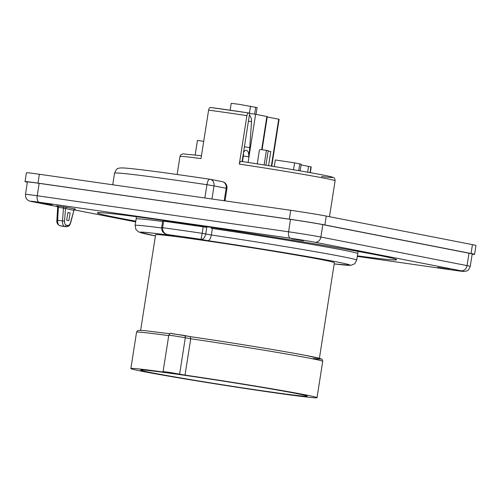 <?xml version="1.0" encoding="UTF-8"?>
<svg xmlns="http://www.w3.org/2000/svg" width="501" height="501" viewBox="0 0 501 501"><rect width="100%" height="100%" fill="white"/><g stroke="black" fill="none" stroke-linecap="round" stroke-linejoin="round"><path stroke-width="0.75" d="M256.036 114.378L257.101 107.571L238.883 104.289L231.218 103.319L230.141 110.207M243.467 152.843C244.256 151.039 245.208 150.181 246.335 150.262C248.145 150.907 248.941 153.087 248.715 156.8L249.736 147.739L244.425 146.699M249.736 147.739L251.521 121.712A8.974 7.74 -78.9 0 0 249.392 114.992M242.471 161.604L243.342 156.03A5.981 3.025 98.2 0 0 243.423 153.118M248.853 112.975A75.519 1.666 -171.1 0 0 210.608 107.496C209.662 107.458 208.992 108.341 208.598 110.145L201.007 158.592A78.507 1.735 8.9 0 0 179.965 156.494L177.147 174.492M321.473 176.509A75.519 1.666 -171.1 0 0 318.661 174.204A75.519 1.666 -171.1 0 0 241.338 161.435C240.392 161.397 239.716 162.28 239.321 164.084L246.912 115.637C247.3 113.84 247.976 112.957 248.928 112.988L249.686 113.138L242.102 161.554M248.083 162.462L255.623 114.297L249.636 113.439M255.623 114.297L267.271 116.595L262.086 149.699M267.215 116.933L279.101 119.276L271.755 166.182M195.183 154.941L197.45 140.43L203.074 141.238A1.497 1.29 101.1 0 1 203.682 141.526M265.918 165.249L268.204 150.663L260.802 149.511A1.497 1.29 -78.9 0 0 259.293 150.807L257.245 163.883M268.129 151.158L270.797 151.446L268.567 165.674M300.149 170.891L301.195 164.215L294.594 162.863L275.312 159.963L274.272 166.589M310.332 172.676L311.227 166.965L301.082 164.917M266.419 150.319L264.127 164.967M468.992 253.205L467.051 265.611A23.929 0.526 8.9 0 1 470.257 266.382L472.199 253.976A23.929 0.526 8.9 0 0 468.992 253.205L322.838 224.642A23.929 0.526 -171.1 0 0 290.517 219.388L39.172 183.353A23.929 0.526 -171.1 0 0 27.411 181.976L25.47 194.382C25.87 200.131 26.941 198.678 27.549 199.912C28.363 200.726 30.054 201.339 32.634 201.759A5.981 5.16 -78.9 0 0 32.859 201.797L57.496 206.612M57.866 207.589L58.398 207.376L57.634 220.265L62.512 220.966C62.406 224.066 63.113 225.882 64.642 226.414L59.826 225.726C58.298 225.187 57.565 223.371 57.634 220.265L56.914 220.064C56.444 222.5 57.396 224.379 59.769 225.713A1.497 1.29 -78.9 0 0 59.826 225.726L61.654 226.076M67.823 225.463C69.025 225.519 69.958 224.442 70.622 222.231L70.791 222.413C69.864 224.423 70.096 226.239 66.389 226.753L61.441 226.045A1.497 1.29 101.1 0 0 61.498 226.051L66.32 226.74A1.497 1.29 -78.9 0 0 67.823 225.463L66.151 225.137A1.497 1.29 101.1 0 1 64.642 226.414L66.42 226.759M70.153 212.956L67.923 212.524L66.664 220.196L68.894 220.634L70.153 212.956L67.904 212.637M52.11 204.759L40.381 202.767L52.11 204.759M449.616 269.356L437.887 267.365L449.616 269.356M303.456 240.793L291.726 238.808L303.456 240.793M135.784 221.16A151.484 3.344 8.9 0 1 97.275 212.856A151.484 3.344 8.9 0 1 171.705 221.586A151.484 3.344 8.9 0 1 321.792 245.077A151.484 3.344 8.9 0 1 396.598 259.725A151.484 3.344 8.9 0 1 357.395 255.861M74.793 209.023L75.382 209.092C75.332 208.729 74.849 209.105 73.929 210.213L70.622 222.231M75.332 209.092L75.2 209.005A1.497 1.29 -78.9 0 0 73.697 210.288L63.464 208.103L62.512 220.966L64.554 221.047C64.472 223.371 65.005 224.736 66.151 225.137M64.554 221.047L65.474 208.679A1.497 1.29 101.1 0 1 66.984 207.401L62.926 206.744A1.497 0.758 -81.8 0 1 63.464 208.103L58.398 207.376A1.497 0.758 98.2 0 0 57.859 206.017L62.926 206.744M203.287 226.22L203.193 226.815L206.788 227.41L205.773 233.904C204.896 237.568 203.306 239.372 201.007 239.334L202.179 233.316L211.372 235L212.386 228.5A112.155 2.474 8.9 0 1 357.745 253.644A112.155 2.474 -171.1 0 0 212.386 228.5L211.322 228.293L211.453 227.448M162.618 221.467A112.155 2.474 -171.1 0 0 136.134 218.937A112.155 2.474 8.9 0 1 162.618 221.467M140.637 330.316L155.611 234.7A90.474 1.998 8.9 0 1 221.874 243.129A90.474 1.998 8.9 0 1 322.262 259.775A90.474 1.998 8.9 0 1 334.38 262.693L319.406 358.309M185.032 375.105L169.664 372.4L163.094 371.56L169.707 372.907A94.213 2.079 -171.1 0 0 130.867 368.536A94.213 2.079 -171.1 0 0 223.628 385.163A94.213 2.079 -171.1 0 0 317.027 397.681A94.213 2.079 -171.1 0 0 185.032 375.105L190.724 338.77L190.217 336.634L184.005 335.42M313.163 358.559A92.115 2.035 8.9 0 0 293.204 353.124A92.115 2.035 8.9 0 0 190.255 336.641L190.236 336.634C229.646 342.346 282.169 350.894 305.892 355.453L321.254 358.916C322.049 359.029 322.538 359.843 322.713 361.346A94.213 2.079 8.9 0 0 190.724 338.77L185.314 337.712A2.092 1.804 -78.9 0 0 183.848 335.388L172.1 333.704M295.978 393.435A84.343 1.86 -171.1 0 0 202.391 377.917A84.343 1.86 -171.1 0 0 140.624 370.057A84.343 1.86 -171.1 0 0 223.659 384.95A84.343 1.86 -171.1 0 0 307.27 396.159A84.343 1.86 -171.1 0 0 295.978 393.435M358.09 251.421L356.725 260.138A112.155 2.474 8.9 0 0 211.372 235C210.426 238.902 209.23 240.787 207.796 240.655L201.007 239.334A119.676 2.643 -171.1 0 0 167.459 234.543C164.109 233.723 162.499 231.437 162.631 227.673L163.652 221.173L203.193 226.815L202.179 233.316A125.657 2.774 8.9 0 0 162.631 227.673L162.061 227.667M174.304 235.883L167.184 234.493L174.304 235.883A106.174 2.342 -171.1 0 0 155.423 235.915L138.608 231.932L135.946 229.552L135.113 225.437A112.155 2.474 8.9 0 1 161.616 227.968M472.161 254.214A26.321 0.582 -171.1 0 0 474.56 254.345L475.95 245.484A26.321 0.582 -171.1 0 0 472.424 244.632L326.264 216.075A26.321 0.582 -171.1 0 0 290.718 210.295L39.366 174.26A26.321 0.582 -171.1 0 0 26.44 172.745L25.05 181.606A26.321 0.582 -171.1 0 0 27.373 182.214M474.56 254.345A26.321 0.582 -171.1 0 0 471.04 253.493L324.88 224.936A26.321 0.582 -171.1 0 0 289.327 219.156L37.982 183.122A26.321 0.582 -171.1 0 0 25.05 181.606M251.521 121.712L248.433 121.11M243.342 156.03L248.715 156.8M255.698 107.233L254.614 114.153M249.423 113.088L250.5 106.218M246.912 115.637A78.507 1.735 -171.1 0 0 208.598 110.145M239.321 164.084A78.507 1.735 8.9 0 1 335.094 180.786L329.47 216.701M271.348 166.119L278.7 119.182M261.679 149.636L266.87 116.495M299.792 163.877L298.728 170.647M293.511 169.764L294.594 162.863M310.958 166.864L310.056 172.626M307.67 172.2L308.597 166.269M454.683 270.34A5.981 3.025 -81.8 0 1 454.601 270.327L357.313 256.38L454.683 270.34L463.331 271.429L466.193 271.154C467.345 270.227 468.022 271.786 470.257 266.382M74.073 209.85L135.671 221.887L74.067 209.856M322.838 224.642L320.89 237.048A5.981 5.16 101.1 0 1 314.86 242.227L461.02 270.784A5.981 5.16 101.1 0 0 467.051 265.611L320.89 237.048A23.929 0.526 -171.1 0 0 288.576 231.8L37.224 195.759A23.929 0.526 -171.1 0 0 25.47 194.382M39.172 183.353L37.224 195.759A5.981 3.025 98.2 0 0 39.272 202.254A17.942 0.395 -171.1 0 0 32.859 201.797M290.517 219.388L288.576 231.8A5.981 3.025 98.2 0 0 290.618 238.288L39.272 202.254M314.86 242.227A17.942 0.395 -171.1 0 0 290.618 238.288M461.02 270.784A17.942 0.395 8.9 0 1 454.601 270.327M59.456 225.607A1.497 1.29 -78.9 0 0 59.769 225.713L61.441 226.045A1.497 1.29 101.1 0 1 61.391 226.032M56.669 205.917L57.859 206.017M75.2 209.005L66.984 207.401M224.204 200.763L226.164 188.238A5.981 5.16 -78.9 0 0 222.206 181.638A5.981 5.981 0 0 1 226.966 188.432L214.027 185.871A5.981 5.16 -78.9 0 0 210.069 179.264A5.981 5.16 -78.9 0 0 209.844 179.226A5.981 2.023 -81.6 0 0 209.8 179.22A5.981 2.023 -81.6 0 0 206.944 184.7L214.027 185.871L211.973 199.003M112.725 184.775L114.541 173.183A140.568 3.1 8.9 0 1 206.944 184.7L204.865 197.989M356.725 260.138L354.683 263.802L350.894 265.317L334.186 263.914A106.174 2.342 -171.1 0 0 325.926 259.856A106.174 2.342 -171.1 0 0 207.796 240.655M130.867 368.536L136.56 332.201A94.213 2.079 8.9 0 1 168.718 335.645M179.621 374.047L185.314 337.712L173.196 335.745L168.787 335.225L163.094 371.56M206.888 226.759L206.788 227.41M163.764 220.459L163.652 221.173M324.88 224.936L326.264 216.075M289.327 219.156L290.718 210.295M37.982 183.122L39.366 174.26M471.04 253.493L472.424 244.632M210.552 107.49L248.897 112.982M179.965 156.494L180.867 154.771L182.934 153.882L201.458 155.736M241.313 161.428C273.615 166.307 309.724 172.338 324.498 175.325C332.946 177.085 332.745 177.229 333.497 177.605C334.367 177.711 334.9 178.769 335.094 180.786M32.634 201.759L57.496 206.619M73.91 210.301L70.791 222.413M57.659 207.502L56.914 220.064M56.87 205.955L57.671 207.414M136.479 216.72L135.113 225.437M114.541 173.183C116.044 169.701 117.378 168.104 118.543 168.386C119.056 167.948 121.167 167.835 124.868 168.048C137.875 169.044 166.182 172.77 209.8 179.22A5.981 5.981 0 0 1 210.069 179.264L222.206 181.638M225.018 200.876L226.966 188.432M136.56 332.201L137.481 330.748L138.652 330.334L144.62 330.629L169.795 333.741M190.248 336.641L171.436 333.478C171.06 332.808 170.177 333.39 168.787 335.225M167.196 234.499L164.873 233.648C162.656 232.401 161.585 230.372 161.66 227.567L162.794 220.321M317.027 397.681L322.713 361.346"/></g></svg>
